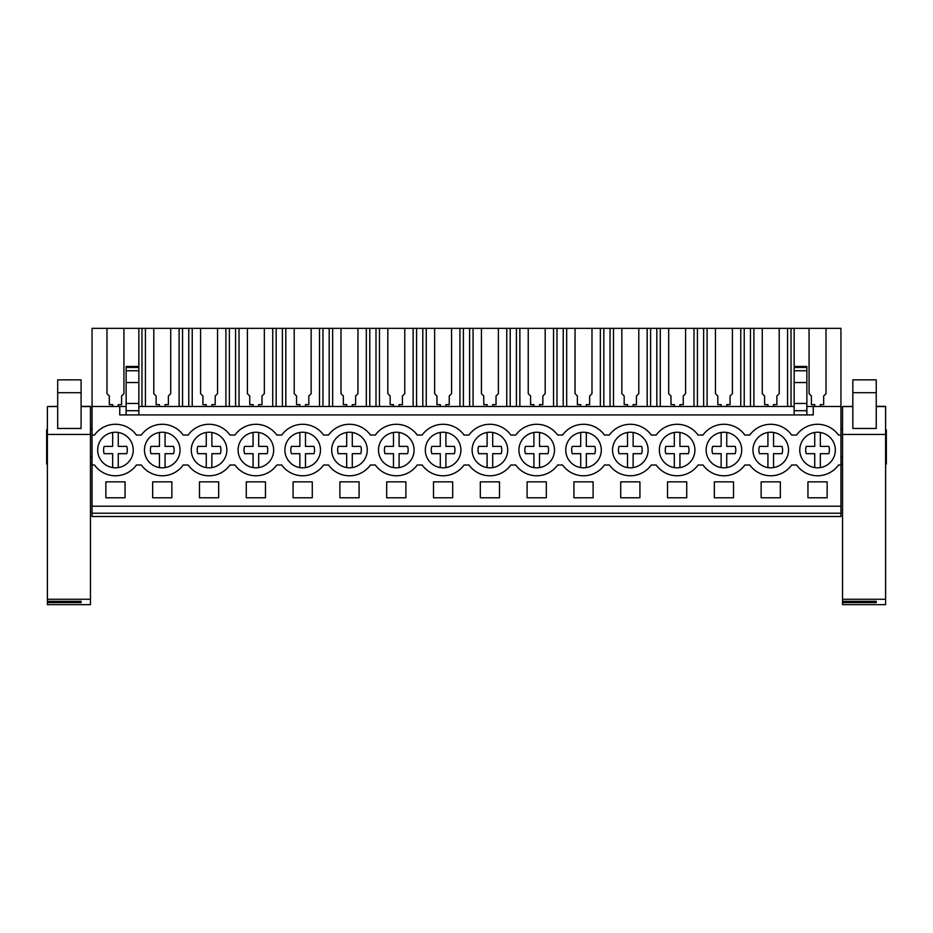 <?xml version="1.0" encoding="UTF-8"?>
<svg xmlns="http://www.w3.org/2000/svg" width="933" height="933" viewBox="0 0 933 933"><rect width="100%" height="100%" fill="white"/><g stroke="black" fill="none" stroke-linecap="round" stroke-linejoin="round"><path stroke-width="1.4" d="M92.052 513.22L840.948 513.22L840.948 516.497L92.052 516.497L92.052 406.496L119.762 406.496L119.762 414.928L813.238 414.928L813.238 406.496L840.948 406.496L840.948 435.046L838.487 435.046A25.739 25.739 0 0 0 796.607 435.046L791.674 435.046A25.739 25.739 0 0 0 749.805 435.046L744.872 435.046A25.739 25.739 0 0 0 702.992 435.046L698.059 435.046A25.739 25.739 0 0 0 656.191 435.046L651.257 435.046A25.739 25.739 0 0 0 609.389 435.046L604.456 435.046A25.739 25.739 0 0 0 562.576 435.046L557.642 435.046A25.739 25.739 0 0 0 515.774 435.046L510.841 435.046A25.739 25.739 0 0 0 468.961 435.046L464.039 435.046A25.739 25.739 0 0 0 422.159 435.046L417.226 435.046A25.739 25.739 0 0 0 375.358 435.046L370.424 435.046A25.739 25.739 0 0 0 328.544 435.046L323.611 435.046A25.739 25.739 0 0 0 281.743 435.046L276.809 435.046A25.739 25.739 0 0 0 234.941 435.046L230.008 435.046A25.739 25.739 0 0 0 188.128 435.046L183.195 435.046A25.739 25.739 0 0 0 141.326 435.046L136.393 435.046A25.739 25.739 0 0 0 94.513 435.046L92.052 435.046M112.648 406.496L112.648 404.63L109.324 404.63L109.324 396L106.98 393.656L106.98 328.334L92.052 328.334L92.052 406.496M92.052 506.199L840.948 506.199L840.948 435.046M807.955 481.86L807.955 497.767L827.139 497.767L827.139 481.86L807.955 481.86M218.66 497.767L199.475 497.767L199.475 481.86L218.66 481.86L218.66 497.767M312.275 497.767L312.275 481.86L293.079 481.86L293.079 497.767L312.275 497.767M733.525 497.767L714.34 497.767L714.34 481.86L733.525 481.86L733.525 497.767M246.277 481.86L265.473 481.86L265.473 497.767L246.277 497.767L246.277 481.86M686.723 497.767L686.723 481.86L667.527 481.86L667.527 497.767L686.723 497.767M386.694 481.86L405.89 481.86L405.89 497.767L386.694 497.767L386.694 481.86M359.077 497.767L359.077 481.86L339.892 481.86L339.892 497.767L359.077 497.767M620.725 481.86L620.725 497.767L639.921 497.767L639.921 481.86L620.725 481.86M527.11 481.86L527.11 497.767L546.306 497.767L546.306 481.86L527.11 481.86M593.108 497.767L573.923 497.767L573.923 481.86L593.108 481.86L593.108 497.767M452.692 497.767L433.507 497.767L433.507 481.86L452.692 481.86L452.692 497.767M499.493 497.767L499.493 481.86L480.308 481.86L480.308 497.767L499.493 497.767M780.338 497.767L780.338 481.86L761.141 481.86L761.141 497.767L780.338 497.767M152.662 481.86L152.662 497.767L171.859 497.767L171.859 481.86L152.662 481.86M105.861 481.86L125.045 481.86L125.045 497.767L105.861 497.767L105.861 481.86M92.052 465.007L94.513 465.007A25.739 25.739 0 0 0 136.393 465.007L141.326 465.007A25.739 25.739 0 0 0 183.195 465.007L188.128 465.007A25.739 25.739 0 0 0 230.008 465.007L234.941 465.007A25.739 25.739 0 0 0 276.809 465.007L281.743 465.007A25.739 25.739 0 0 0 323.611 465.007L328.544 465.007A25.739 25.739 0 0 0 370.424 465.007L375.358 465.007A25.739 25.739 0 0 0 417.226 465.007L422.159 465.007A25.739 25.739 0 0 0 464.039 465.007L468.961 465.007A25.739 25.739 0 0 0 510.841 465.007L515.774 465.007A25.739 25.739 0 0 0 557.642 465.007L562.576 465.007A25.739 25.739 0 0 0 604.456 465.007L609.389 465.007A25.739 25.739 0 0 0 651.257 465.007L656.191 465.007A25.739 25.739 0 0 0 698.059 465.007L702.992 465.007A25.739 25.739 0 0 0 744.872 465.007L749.805 465.007A25.739 25.739 0 0 0 791.674 465.007L796.607 465.007A25.739 25.739 0 0 0 838.487 465.007L840.948 465.007M101.44 439.081A17.785 17.785 0 0 1 126.41 436.014A17.785 17.785 0 0 1 129.465 460.984A17.785 17.785 0 0 1 104.508 464.039A17.785 17.785 0 0 1 101.44 439.081M616.305 439.081A17.785 17.785 0 0 1 641.274 436.014A17.785 17.785 0 0 1 644.341 460.984A17.785 17.785 0 0 1 619.372 464.039A17.785 17.785 0 0 1 616.305 439.081M784.758 460.984A17.785 17.785 0 0 1 759.789 464.039A17.785 17.785 0 0 1 756.721 439.081A17.785 17.785 0 0 1 781.691 436.014A17.785 17.785 0 0 1 784.758 460.984M335.472 439.081A17.785 17.785 0 0 1 360.43 436.014A17.785 17.785 0 0 1 363.497 460.984A17.785 17.785 0 0 1 338.539 464.039A17.785 17.785 0 0 1 335.472 439.081M457.112 460.984A17.785 17.785 0 0 1 432.142 464.039A17.785 17.785 0 0 1 429.087 439.081A17.785 17.785 0 0 1 454.044 436.014A17.785 17.785 0 0 1 457.112 460.984M691.143 460.984A17.785 17.785 0 0 1 666.174 464.039A17.785 17.785 0 0 1 663.106 439.081A17.785 17.785 0 0 1 688.076 436.014A17.785 17.785 0 0 1 691.143 460.984M176.279 460.984A17.785 17.785 0 0 1 151.309 464.039A17.785 17.785 0 0 1 148.242 439.081A17.785 17.785 0 0 1 173.211 436.014A17.785 17.785 0 0 1 176.279 460.984M195.055 439.081A17.785 17.785 0 0 1 220.013 436.014A17.785 17.785 0 0 1 223.08 460.984A17.785 17.785 0 0 1 198.111 464.039A17.785 17.785 0 0 1 195.055 439.081M288.659 439.081A17.785 17.785 0 0 1 313.628 436.014A17.785 17.785 0 0 1 316.695 460.984A17.785 17.785 0 0 1 291.726 464.039A17.785 17.785 0 0 1 288.659 439.081M503.913 460.984A17.785 17.785 0 0 1 478.956 464.039A17.785 17.785 0 0 1 475.888 439.081A17.785 17.785 0 0 1 500.858 436.014A17.785 17.785 0 0 1 503.913 460.984M410.31 460.984A17.785 17.785 0 0 1 385.341 464.039A17.785 17.785 0 0 1 382.273 439.081A17.785 17.785 0 0 1 407.243 436.014A17.785 17.785 0 0 1 410.31 460.984M709.92 439.081A17.785 17.785 0 0 1 734.889 436.014A17.785 17.785 0 0 1 737.945 460.984A17.785 17.785 0 0 1 712.987 464.039A17.785 17.785 0 0 1 709.92 439.081M831.56 460.984A17.785 17.785 0 0 1 806.59 464.039A17.785 17.785 0 0 1 803.535 439.081A17.785 17.785 0 0 1 828.492 436.014A17.785 17.785 0 0 1 831.56 460.984M550.727 460.984A17.785 17.785 0 0 1 525.757 464.039A17.785 17.785 0 0 1 522.69 439.081A17.785 17.785 0 0 1 547.659 436.014A17.785 17.785 0 0 1 550.727 460.984M569.503 439.081A17.785 17.785 0 0 1 594.461 436.014A17.785 17.785 0 0 1 597.528 460.984A17.785 17.785 0 0 1 572.57 464.039A17.785 17.785 0 0 1 569.503 439.081M241.857 439.081A17.785 17.785 0 0 1 266.826 436.014A17.785 17.785 0 0 1 269.894 460.984A17.785 17.785 0 0 1 244.924 464.039A17.785 17.785 0 0 1 241.857 439.081M119.762 406.496L126.13 406.496M138.854 406.496L794.146 406.496M806.87 406.496L813.238 406.496M791.032 406.496L791.032 328.334L840.948 328.334L840.948 406.496M106.98 328.334L138.854 328.334L138.854 414.928M791.032 328.334L138.854 328.334M840.948 506.199L840.948 513.22M92.052 428.97L90.466 428.97L90.466 415.686M46.65 429.763L47.396 429.751L46.65 429.763L46.65 456.249L47.396 456.26L46.65 456.249L46.65 464.074L47.396 464.074M92.052 457.053L90.466 457.053M92.052 464.074L90.466 464.074L90.466 531.542M794.146 328.334L794.146 366.447L806.87 366.447L806.87 414.928M787.58 328.334L787.58 406.496M773.55 406.496L773.55 404.63L776.874 404.63L776.874 396L779.207 393.656L779.207 328.334M762.273 328.334L762.273 393.656L764.605 396L764.605 404.63L767.929 404.63L767.929 406.496M753.899 328.334L753.899 406.496M750.447 406.496L750.447 328.334M744.231 406.496L744.231 328.334M740.767 328.334L740.767 406.496M726.737 406.496L726.737 404.63L730.061 404.63L730.061 396L732.405 393.656L732.405 328.334M715.459 328.334L715.459 393.656L717.804 396L717.804 404.63L721.127 404.63L721.127 406.496M707.097 328.334L707.097 406.496M703.634 406.496L703.634 328.334M697.418 406.496L697.418 328.334M693.965 328.334L693.965 406.496M679.935 406.496L679.935 404.63L683.259 404.63L683.259 396L685.603 393.656L685.603 328.334M668.658 328.334L668.658 393.656L670.99 396L670.99 404.63L674.314 404.63L674.314 406.496M660.284 328.334L660.284 406.496M656.832 406.496L656.832 328.334M650.616 406.496L650.616 328.334M647.164 328.334L647.164 406.496M633.134 406.496L633.134 404.63L636.458 404.63L636.458 396L638.79 393.656L638.79 328.334M621.845 328.334L621.845 393.656L624.189 396L624.189 404.63L627.512 404.63L627.512 406.496M613.482 328.334L613.482 406.496M610.03 406.496L610.03 328.334M603.814 406.496L603.814 328.334M600.351 328.334L600.351 406.496M586.321 406.496L586.321 404.63L589.644 404.63L589.644 396L591.989 393.656L591.989 328.334M575.043 328.334L575.043 393.656L577.387 396L577.387 404.63L580.711 404.63L580.711 406.496M566.681 328.334L566.681 406.496M563.217 406.496L563.217 328.334M557.001 406.496L557.001 328.334M553.549 328.334L553.549 406.496M539.519 406.496L539.519 404.63L542.843 404.63L542.843 396L545.175 393.656L545.175 328.334M528.241 328.334L528.241 393.656L530.574 396L530.574 404.63L533.898 404.63L533.898 406.496M519.868 328.334L519.868 406.496M516.416 406.496L516.416 328.334M510.199 406.496L510.199 328.334M506.747 328.334L506.747 406.496M492.706 406.496L492.706 404.63L496.029 404.63L496.029 396L498.374 393.656L498.374 328.334M481.428 328.334L481.428 393.656L483.772 396L483.772 404.63L487.096 404.63L487.096 406.496M473.066 328.334L473.066 406.496M469.614 406.496L469.614 328.334M463.386 406.496L463.386 328.334M459.934 328.334L459.934 406.496M445.904 406.496L445.904 404.63L449.228 404.63L449.228 396L451.572 393.656L451.572 328.334M434.626 328.334L434.626 393.656L436.971 396L436.971 404.63L440.294 404.63L440.294 406.496M426.253 328.334L426.253 406.496M422.801 406.496L422.801 328.334M416.584 406.496L416.584 328.334M413.132 328.334L413.132 406.496M399.102 406.496L399.102 404.63L402.426 404.63L402.426 396L404.759 393.656L404.759 328.334M387.825 328.334L387.825 393.656L390.157 396L390.157 404.63L393.481 404.63L393.481 406.496M379.451 328.334L379.451 406.496M375.999 406.496L375.999 328.334M369.783 406.496L369.783 328.334M366.319 328.334L366.319 406.496M352.289 406.496L352.289 404.63L355.613 404.63L355.613 396L357.957 393.656L357.957 328.334M341.011 328.334L341.011 393.656L343.356 396L343.356 404.63L346.679 404.63L346.679 406.496M332.649 328.334L332.649 406.496M329.186 406.496L329.186 328.334M322.97 406.496L322.97 328.334M319.518 328.334L319.518 406.496M305.488 406.496L305.488 404.63L308.811 404.63L308.811 396L311.156 393.656L311.156 328.334M294.21 328.334L294.21 393.656L296.542 396L296.542 404.63L299.866 404.63L299.866 406.496M285.836 328.334L285.836 406.496M282.384 406.496L282.384 328.334M276.168 406.496L276.168 328.334M272.716 328.334L272.716 406.496M258.686 406.496L258.686 404.63L262.01 404.63L262.01 396L264.342 393.656L264.342 328.334M247.397 328.334L247.397 393.656L249.741 396L249.741 404.63L253.065 404.63L253.065 406.496M239.035 328.334L239.035 406.496M235.583 406.496L235.583 328.334M229.366 406.496L229.366 328.334M225.903 328.334L225.903 406.496M211.873 406.496L211.873 404.63L215.196 404.63L215.196 396L217.541 393.656L217.541 328.334M200.595 328.334L200.595 393.656L202.939 396L202.939 404.63L206.263 404.63L206.263 406.496M192.233 328.334L192.233 406.496M188.769 406.496L188.769 328.334M182.553 406.496L182.553 328.334M179.101 328.334L179.101 406.496M165.071 406.496L165.071 404.63L168.395 404.63L168.395 396L170.727 393.656L170.727 328.334M153.793 328.334L153.793 393.656L156.126 396L156.126 404.63L159.45 404.63L159.45 406.496M145.42 328.334L145.42 406.496M141.968 406.496L141.968 328.334M123.926 328.334L123.926 393.656L121.582 396L121.582 404.63L118.258 404.63L118.258 406.496M138.854 366.447L126.13 366.447L126.13 414.928M806.87 382.542L794.146 382.542L794.146 414.928M794.146 382.542L794.146 368.069M826.02 328.334L826.02 393.656L823.676 396L823.676 404.63L820.352 404.63L820.352 406.496M809.074 328.334L809.074 393.656L811.418 396L811.418 404.63L814.742 404.63L814.742 406.496M842.534 428.97L840.948 428.97M886.35 429.763L885.604 429.751L886.35 429.763L886.35 456.249L885.604 456.26L886.35 456.249L886.35 464.074L885.604 464.074M842.534 457.053L840.948 457.053M842.534 464.074L840.948 464.074M794.146 410.707L806.87 410.707M126.13 410.707L138.854 410.707M126.13 403.453L138.854 403.453M794.146 403.453L806.87 403.453M112.648 467.596L112.648 453.671L104.169 453.671A11.861 11.861 0 0 1 104.169 446.394L112.648 446.394L112.648 432.469M118.258 432.469L118.258 446.394L126.748 446.394A11.861 11.861 0 0 1 126.748 453.671L118.258 453.671L118.258 467.596M104.169 446.394L112.648 446.394M159.45 467.596L159.45 453.671L150.971 453.671A11.861 11.861 0 0 1 150.971 446.394L159.45 446.394L159.45 432.469M165.071 432.469L165.071 446.394L173.55 446.394A11.861 11.861 0 0 1 173.55 453.671L165.071 453.671L165.071 467.596M150.971 446.394L159.45 446.394M173.55 453.671L165.071 453.671M206.263 467.596L206.263 453.671L197.784 453.671A11.861 11.861 0 0 1 197.784 446.394L206.263 446.394L206.263 432.469M211.873 432.469L211.873 446.394L220.351 446.394A11.861 11.861 0 0 1 220.351 453.671L211.873 453.671L211.873 467.596M197.784 446.394L206.263 446.394M253.065 467.596L253.065 453.671L244.586 453.671A11.861 11.861 0 0 1 244.586 446.394L253.065 446.394L253.065 432.469M258.686 432.469L258.686 446.394L267.165 446.394A11.861 11.861 0 0 1 267.165 453.671L258.686 453.671L258.686 467.596M244.586 446.394L253.065 446.394M299.866 467.596L299.866 453.671L291.388 453.671A11.861 11.861 0 0 1 291.388 446.394L299.866 446.394L299.866 432.469M305.488 432.469L305.488 446.394L313.966 446.394A11.861 11.861 0 0 1 313.966 453.671L305.488 453.671L305.488 467.596M291.388 446.394L299.866 446.394M346.679 467.596L346.679 453.671L338.201 453.671A11.861 11.861 0 0 1 338.201 446.394L346.679 446.394L346.679 432.469M352.289 432.469L352.289 446.394L360.768 446.394A11.861 11.861 0 0 1 360.768 453.671L352.289 453.671L352.289 467.596M338.201 446.394L346.679 446.394M393.481 467.596L393.481 453.671L385.002 453.671A11.861 11.861 0 0 1 385.002 446.394L393.481 446.394L393.481 432.469M399.102 432.469L399.102 446.394L407.581 446.394A11.861 11.861 0 0 1 407.581 453.671L399.102 453.671L399.102 467.596M385.002 446.394L393.481 446.394M440.294 467.596L440.294 453.671L431.804 453.671A11.861 11.861 0 0 1 431.804 446.394L440.294 446.394L440.294 432.469M445.904 432.469L445.904 446.394L454.383 446.394A11.861 11.861 0 0 1 454.383 453.671L445.904 453.671L445.904 467.596M431.804 446.394L440.294 446.394M487.096 467.596L487.096 453.671L478.617 453.671A11.861 11.861 0 0 1 478.617 446.394L487.096 446.394L487.096 432.469M492.706 432.469L492.706 446.394L501.196 446.394A11.861 11.861 0 0 1 501.196 453.671L492.706 453.671L492.706 467.596M478.617 446.394L487.096 446.394M533.898 467.596L533.898 453.671L525.419 453.671A11.861 11.861 0 0 1 525.419 446.394L533.898 446.394L533.898 432.469M539.519 432.469L539.519 446.394L547.998 446.394A11.861 11.861 0 0 1 547.998 453.671L539.519 453.671L539.519 467.596M525.419 446.394L533.898 446.394M580.711 467.596L580.711 453.671L572.232 453.671A11.861 11.861 0 0 1 572.232 446.394L580.711 446.394L580.711 432.469M586.321 432.469L586.321 446.394L594.799 446.394A11.861 11.861 0 0 1 594.799 453.671L586.321 453.671L586.321 467.596M572.232 446.394L580.711 446.394M627.512 467.596L627.512 453.671L619.034 453.671A11.861 11.861 0 0 1 619.034 446.394L627.512 446.394L627.512 432.469M633.134 432.469L633.134 446.394L641.612 446.394A11.861 11.861 0 0 1 641.612 453.671L633.134 453.671L633.134 467.596M619.034 446.394L627.512 446.394M674.314 467.596L674.314 453.671L665.835 453.671A11.861 11.861 0 0 1 665.835 446.394L674.314 446.394L674.314 432.469M679.935 432.469L679.935 446.394L688.414 446.394A11.861 11.861 0 0 1 688.414 453.671L679.935 453.671L679.935 467.596M665.835 446.394L674.314 446.394M721.127 467.596L721.127 453.671L712.649 453.671A11.861 11.861 0 0 1 712.649 446.394L721.127 446.394L721.127 432.469M726.737 432.469L726.737 446.394L735.216 446.394A11.861 11.861 0 0 1 735.216 453.671L726.737 453.671L726.737 467.596M712.649 446.394L721.127 446.394M767.929 467.596L767.929 453.671L759.45 453.671A11.861 11.861 0 0 1 759.45 446.394L767.929 446.394L767.929 432.469M773.55 432.469L773.55 446.394L782.029 446.394A11.861 11.861 0 0 1 782.029 453.671L773.55 453.671L773.55 467.596M759.45 446.394L767.929 446.394M814.742 467.596L814.742 453.671L806.252 453.671A11.861 11.861 0 0 1 806.252 446.394L814.742 446.394L814.742 432.469M820.352 432.469L820.352 446.394L828.831 446.394A11.861 11.861 0 0 1 828.831 453.671L820.352 453.671L820.352 467.596M806.252 446.394L814.742 446.394M57.694 406.555L47.396 406.555L47.396 601.33L81.101 601.33L81.101 602.601L81.101 601.33M47.396 406.555L57.694 406.333M47.396 601.33L47.396 604.666L90.466 604.666L90.466 406.333L81.101 406.333M47.396 599.254L90.466 599.254M47.396 602.601L81.101 602.601M81.101 428.469L57.694 428.469L57.694 379.848L81.101 379.848L81.101 428.469M90.466 553.666L90.466 542.248M852.832 406.555L842.534 406.555L842.534 601.33L876.239 601.33L876.239 602.601L876.239 601.33M842.534 406.555L852.832 406.333M842.534 601.33L842.534 604.666L885.604 604.666L885.604 406.333L876.239 406.333M842.534 599.254L885.604 599.254M842.534 602.601L876.239 602.601M876.239 428.469L852.832 428.469L852.832 379.848L876.239 379.848L876.239 428.469M126.13 370.751L138.854 370.751M126.13 382.542L138.854 382.542M126.13 367.45L138.854 367.45M806.87 370.751L794.146 370.751M806.87 367.45L794.146 367.45M47.396 434.463L90.466 434.463M90.466 406.555L81.101 406.555M57.694 392.711L81.101 392.711M842.534 434.463L885.604 434.463M885.604 406.555L876.239 406.555M852.832 392.711L876.239 392.711"/></g></svg>
